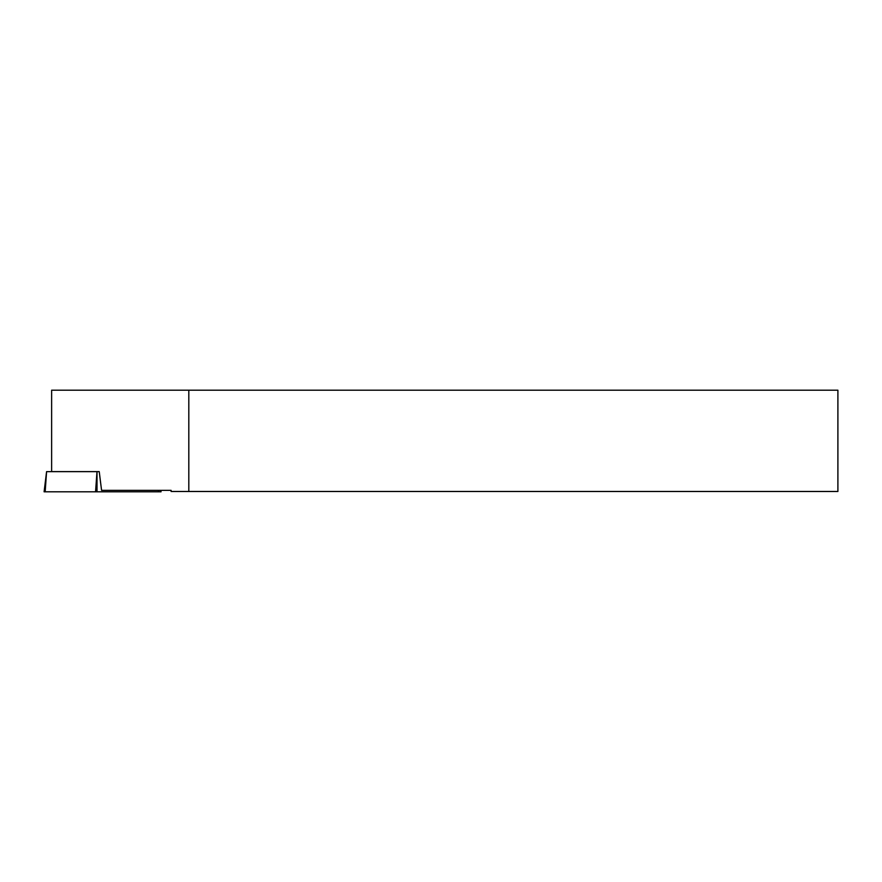 <?xml version="1.0" encoding="UTF-8"?>
<svg xmlns="http://www.w3.org/2000/svg" width="882" height="882" viewBox="0 0 882 882"><rect width="100%" height="100%" fill="white"/><g stroke="black" fill="none" stroke-linecap="round" stroke-linejoin="round"><path stroke-width="1.32" d="M188.814 390.197L51.63 390.197L51.63 471.605L99.225 471.605L101.573 490.348L171.108 490.348L171.108 491.483L837.9 491.483L837.9 390.197L188.814 390.197L188.814 491.483M93.679 471.638L99.225 471.605M160.866 490.348L161.053 491.803L45.169 491.803L46.581 471.638L99.236 471.638M158.528 490.348L158.528 491.803L44.1 491.803L46.581 471.638M97.009 471.638L97.009 491.803M95.565 491.803L96.987 471.638"/></g></svg>
